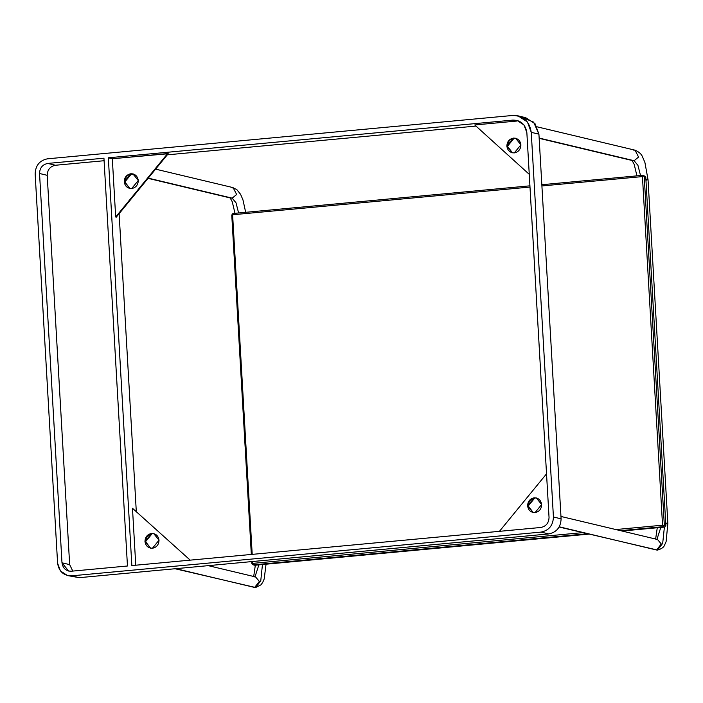 <?xml version="1.0" encoding="UTF-8"?>
<svg xmlns="http://www.w3.org/2000/svg" width="703" height="703" viewBox="0 0 703 703"><rect width="100%" height="100%" fill="white"/><g stroke="black" fill="none" stroke-linecap="round" stroke-linejoin="round"><path stroke-width="1.05" d="M632.568 160.6L539.139 138.06L634.115 160.706L638.57 157.059L635.046 150.178L638.57 157.059L634.115 160.706L632.568 160.6L539.157 138.324M640.538 175.522L637.937 165.346L634.115 160.706L637.937 165.346L640.538 175.522M633.5 150.073L635.046 150.178C639.018 151.901 641.514 154.15 642.542 156.91L644.906 162.463L648.034 179.678L645.943 180.24M645.899 179.362L648.034 179.678L645.899 179.362M648.034 179.678L667.85 523.392L665.715 523.076L667.85 523.392L665.767 523.955M664.388 527.083L662.692 543.322L657.569 550.08L559.157 527.039M656.936 539.35L660.811 527.417L656.936 539.35M655.952 539.377L657.498 539.482L661.286 543.973L656.558 550.01L559.289 526.811L656.558 550.01L661.286 543.973L657.498 539.482L656.576 539.421M230.637 198.044L148.236 178.131L232.183 198.158L236.639 194.503L233.124 187.631L236.639 194.503L232.183 198.158L230.637 198.044L148.061 178.351M135.494 175.1L130.82 173.984L135.494 175.1M238.607 212.974L236.006 202.789L232.183 198.158L236.006 202.789L238.607 212.974M231.568 187.516L236.63 189.371L240.611 194.362L242.974 199.916L245.672 212.315M262.456 564.535L260.76 580.766L255.637 587.532L175.082 568.745M255.004 576.794L258.88 564.869L255.004 576.794M254.02 576.82L255.567 576.935L259.354 581.416L254.635 587.453L175.864 568.674L254.635 587.453L259.354 581.416L255.567 576.935L254.644 576.873M499.446 531.327L546.53 473.84L499.446 531.327M190.205 560.142L132.48 508.278L190.205 560.142M136.285 511.318L119.123 213.686L136.285 511.318M116.294 217.139L115.679 216.99L112.322 158.737L108.332 157.788L131.848 565.581L540.8 527.478L131.848 565.581L108.332 157.788L112.322 158.737L168.219 153.729L167.613 153.588L115.679 216.99L116.294 217.139L168.219 153.729L116.294 217.139M135.758 565.221L132.48 508.278L135.758 565.221M521.74 117.225L533.63 122.137L538.92 134.159L561.099 518.832C560.739 527.276 556.618 532.312 548.735 533.928L79.228 577.673L71.504 575.854M475.984 126.074L167.323 154.836L475.984 126.074M104.088 160.723L55.449 165.258C50.194 166.339 47.444 169.695 47.206 175.319L69.659 564.623L72.787 571.082L69.659 564.623L61.987 562.795L39.535 173.492C39.772 167.868 42.523 164.511 47.778 163.43L103.947 158.193L127.463 565.994L71.293 571.223C65.968 571.126 62.866 568.323 61.987 562.795L68.604 571.038L71.293 571.223L127.463 565.994L103.947 158.193L47.778 163.43C42.523 164.511 39.772 167.868 39.535 173.492L61.987 562.795L69.659 564.623L47.206 175.319L39.535 173.492L47.206 175.319C47.444 169.695 50.194 166.339 55.449 165.258L47.778 163.43L55.449 165.258L104.088 160.723M516.881 121.039L474.762 124.967L529.254 174.318L474.762 124.967L516.881 121.039L512.9 120.09L108.332 157.788L512.9 120.09C520.888 120.231 525.536 124.449 526.863 132.735L549.043 517.417C548.806 523.041 546.055 526.398 540.8 527.478C546.055 526.398 548.806 523.041 549.043 517.417L526.863 132.735L523.99 124.967L516.933 120.371L512.9 120.09L518.893 121.021M512.628 115.468L47.514 158.808C39.623 160.425 35.502 165.46 35.15 173.905L57.593 563.2C58.92 571.486 63.569 575.704 71.557 575.845L541.064 532.101C548.955 530.484 553.076 525.449 553.428 517.004L531.248 132.331C529.491 121.276 523.278 115.661 512.628 115.468L518.014 115.846L527.426 121.962L531.248 132.331L553.428 517.004C553.076 525.449 548.955 530.484 541.064 532.101L71.557 575.845L67.523 575.564L60.467 570.977L57.593 563.2L35.15 173.905C35.502 165.46 39.623 160.425 47.514 158.808L512.628 115.468M67.523 575.564L79.228 577.673L71.557 575.845L79.228 577.673L548.735 533.928L541.064 532.101L548.735 533.928C556.618 532.312 560.739 527.276 561.099 518.832L553.428 517.004L561.099 518.832L538.92 134.159L531.248 132.331L538.92 134.159L535.088 123.79L525.686 117.673L518.014 115.846M515.914 138.324L514.069 138.245C509.86 139.106 507.663 141.795 507.478 146.294L512.461 152.806L507.478 146.294L514.069 138.245L515.914 138.324M506.863 146.145C507.048 141.646 509.253 138.966 513.454 138.096C517.716 138.175 520.202 140.424 520.905 144.836C520.712 149.344 518.515 152.024 514.306 152.894C510.053 152.815 507.566 150.565 506.863 146.145L512.153 152.744L514.306 152.894L520.905 144.836L515.615 138.245L513.454 138.096L506.863 146.145M115.679 216.99L167.613 153.588L112.322 158.737L115.679 216.99M124.238 181.796C124.431 177.297 126.628 174.608 130.837 173.746C135.09 173.826 137.577 176.066 138.28 180.486C138.087 184.994 135.89 187.675 131.689 188.545C127.428 188.466 124.941 186.216 124.238 181.796L129.844 188.457L124.853 181.945L131.443 173.896L133.289 173.975L131.443 173.896C127.243 174.757 125.046 177.437 124.853 181.945L129.528 188.386L131.689 188.545L138.28 180.486L132.99 173.896L130.837 173.746L124.238 181.796M144.976 541.512C145.169 537.004 147.366 534.324 151.576 533.454C155.838 533.533 158.316 535.783 159.019 540.203C158.834 544.702 156.637 547.391 152.428 548.252C148.166 548.173 145.688 545.932 144.976 541.512L150.583 548.164L145.591 541.653L152.191 533.603L154.036 533.691L152.191 533.603C147.982 534.473 145.785 537.154 145.591 541.653L150.275 548.103L152.428 548.252L159.019 540.203L153.729 533.612L151.576 533.454L144.976 541.512M527.601 505.861C527.795 501.353 529.992 498.673 534.201 497.812C538.454 497.882 540.941 500.132 541.644 504.552C541.459 509.051 539.254 511.74 535.053 512.601C530.791 512.531 528.305 510.281 527.601 505.861L533.208 512.513L528.217 506.002L534.807 497.952L536.661 498.04L534.807 497.952C530.607 498.822 528.41 501.503 528.217 506.002L532.892 512.452L535.053 512.601L541.644 504.552L536.354 497.961L534.201 497.812L527.601 505.861M662.542 525.203L642.445 176.585L541.908 185.952L642.445 176.585L662.542 525.203L663.474 525.888L663.087 526.696L664.616 527.065L665.855 525.554L664.326 525.185L663.474 525.888L664.326 525.185L665.855 525.554L645.758 176.936L644.22 176.576L664.326 525.185L644.22 176.576L643.289 175.882L642.445 176.585L643.289 175.882L645.758 176.936L665.855 525.554L664.616 527.065L663.087 526.696L663.474 525.888L662.542 525.203L615.854 529.552L662.542 525.203M529.992 187.06L232.614 214.767L252.201 554.368L232.614 214.767L529.992 187.06M252.614 561.521L252.72 563.384L582.655 532.646L252.72 563.384L252.333 564.193L253.256 564.878L587.321 533.753L253.256 564.878L254.794 565.247L588.859 534.122L254.794 565.247L251.859 563.621L251.744 561.6L252.333 564.193L252.614 561.521M645.284 176.365L642.823 175.311L645.284 176.365M620.521 530.66L663.087 526.696L620.521 530.66M622.05 531.029L664.616 527.065L622.05 531.029M233.001 213.492L529.921 185.829L233.001 213.492L232.148 214.195L251.331 554.447L231.762 215.004L233.001 213.492M541.837 184.722L642.823 175.311L541.837 184.722M536.978 126.795L635.046 150.178M636.936 175.855L634.168 164.282L632.085 160.486M655.635 539.043L657.261 527.751M667.85 523.392L666.128 541.538L664.625 544.992C663.992 547.145 661.637 548.841 657.569 550.08M560.959 516.459L657.498 539.482M135.934 175.46L130.266 174.107M155.6 169.142L233.124 187.631M235.004 213.308L232.245 201.726L230.153 197.93M253.704 576.486L255.33 565.194M266.042 564.201L264.196 578.982L262.694 582.444L260.962 584.826L255.637 587.532M208.273 565.651L255.567 576.935"/></g></svg>
